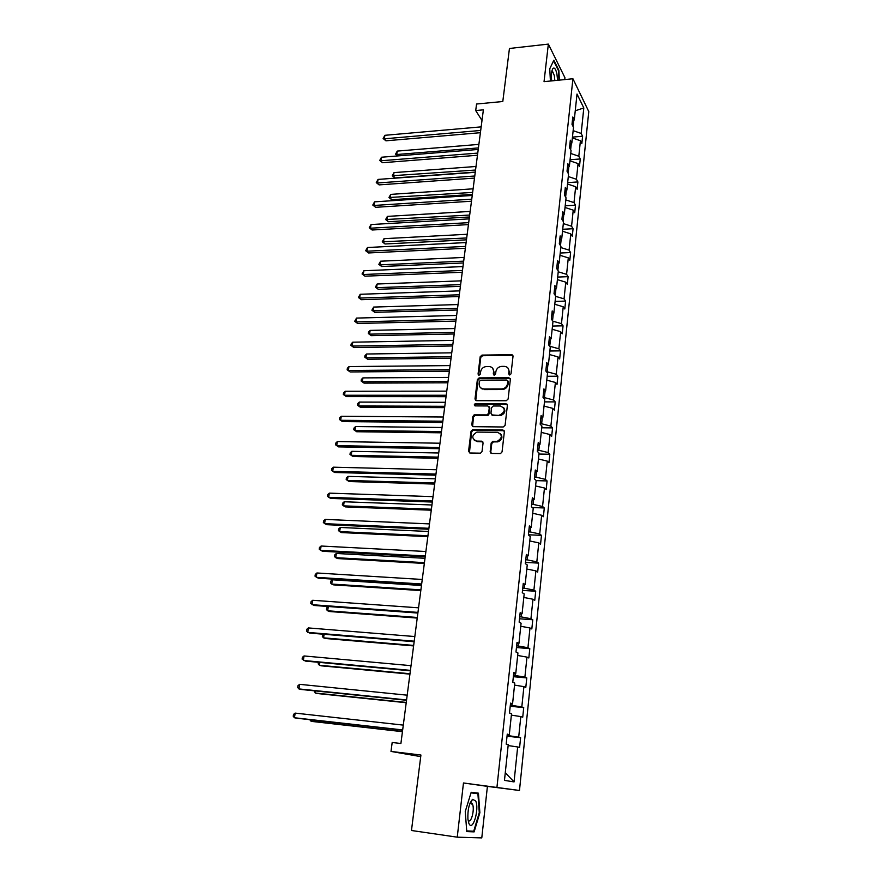 <?xml version="1.0" encoding="UTF-8"?>
<svg xmlns="http://www.w3.org/2000/svg" width="882" height="882" viewBox="0 0 882 882"><rect width="100%" height="100%" fill="white"/><g stroke="black" fill="none" stroke-linecap="round" stroke-linejoin="round"><path stroke-width="1.32" d="M509.708 375.015L511.009 373.858L513.015 356.328L511.582 354.707L482.002 355.093L480.183 356.736L478.055 374.078L479.091 375.214L480.337 374.056L480.613 371.807C481.307 368.654 483.248 366.89 486.434 366.526L488.937 366.504C492.079 366.791 493.611 368.522 493.556 371.708L493.292 373.968L494.339 375.115L495.596 373.957L495.86 371.697C496.544 368.522 498.495 366.747 501.715 366.383L504.239 366.361C507.415 366.647 508.98 368.389 508.936 371.598L508.671 373.869L509.708 375.015M470.371 803.237L470.304 802.565M564.745 79.578L564.943 77.737L548.35 44.1L509.443 48.477L502.795 101.518L476.567 104.021L475.707 110.559L482.002 120.47M457.24 837.172L481.781 837.9L487.415 786.38L519.476 790.493L463.469 782.973L457.24 837.172L411.475 830.491L420.923 755.036L391.002 751.431L420.725 756.624M490.16 451.672L491.638 453.425L500.546 453.546L502.045 451.893L504.372 431.684L502.883 429.964L472.609 429.633L471.021 431.287L468.562 451.275L470.007 453.006L480.525 453.172L482.035 451.518L483.071 442.907L481.605 441.176L476.578 441.099C471.418 438.464 471.539 435.465 476.93 432.092L497.437 432.279C502.652 434.848 502.586 437.858 497.261 441.331L492.729 441.375L491.175 443.04L490.16 451.672L490.998 453.271M512.905 355.556L511.549 354.707L512.1 355.347L482.597 355.722L480.767 357.364L478.694 375.159M391.002 751.431L392.181 742.479L400.902 743.504L483.38 109.842L475.707 110.559M548.35 44.1L544.04 81.662L572.925 78.763L496.952 787.262M506.246 400.737L508.109 399.061L510.369 379.37L508.892 377.717L479.158 377.882L477.382 379.536L474.99 399.017L476.423 400.671L506.246 400.737M507.393 405.356L505.099 425.3L503.225 426.987L473.237 426.668L471.793 424.97L472.84 416.502L474.483 414.86L486.963 414.915L488.606 413.261L489.278 407.638L487.823 405.963L475.288 405.907C473.932 405.202 473.987 404.43 475.464 403.592L505.904 403.669L507.393 405.356M504.471 780.372L508.241 744.651L506.191 744.154L507.26 734.122L509.3 734.673L511.527 713.648L509.498 713.009L510.557 703.119L512.563 703.803L514.757 683.076L512.762 682.293L513.798 672.547L515.783 673.363L517.943 652.934L515.981 652.019L516.995 642.405L518.958 643.353L521.086 623.199L519.145 622.163L520.159 612.681L522.078 613.751L524.184 593.873L522.276 592.715L523.269 583.355L525.165 584.568L527.238 564.954L525.363 563.664L526.345 554.436L528.208 555.77L530.258 536.421L528.406 535.021L529.365 525.915L531.218 527.359L533.235 508.275L531.405 506.753L532.353 497.779L534.183 499.333L536.168 480.503L534.36 478.871L535.308 470.007L537.105 471.683L539.067 453.094L537.281 451.352L538.218 442.621L539.982 444.396L541.923 426.05L540.17 424.209L541.085 415.587L542.827 417.462L544.745 399.37L543.014 397.418L543.918 388.907L545.638 390.891L547.524 373.031L545.826 370.98L546.708 362.579L548.417 364.652L550.28 347.023L548.593 344.884L549.475 336.582L551.151 338.765L552.992 321.357L551.327 319.119L552.198 310.927L553.852 313.198L555.671 296.021L554.028 293.684L554.888 285.603L556.52 287.962L558.317 271.006L556.696 268.58L557.545 260.598L559.155 263.045L560.93 246.299L559.32 243.785L560.158 235.913L561.757 238.449L563.499 221.9L561.922 219.309L562.749 211.526L564.326 214.15L566.046 197.811L564.491 195.131L565.307 187.458L566.861 190.159L568.57 174.019L567.027 171.262L567.832 163.677L569.364 166.455L571.051 150.524L569.529 147.691L570.323 140.194L571.834 143.049L573.498 127.306L571.999 124.395L572.793 116.997L574.281 119.93L577.015 94.032L583.807 107.946L581.172 133.458L582.594 136.258L581.844 143.512L580.411 140.723L578.812 156.235L580.257 158.969L579.496 166.301L578.052 163.589L576.431 179.278L577.886 181.935L577.126 189.365L575.659 186.73L574.006 202.606L575.494 205.197L574.722 212.705L573.234 210.148L571.569 226.222L573.068 228.725L572.286 236.332L570.775 233.862L569.088 250.135L570.61 252.561L569.816 260.256L568.295 257.864L566.586 274.335L568.129 276.672L567.324 284.467L565.781 282.163L564.05 298.844L565.605 301.093L564.8 308.987L563.234 306.76L561.481 323.661L563.058 325.822L562.242 333.815L560.654 331.676L558.879 348.787L560.478 350.86L559.651 358.952L558.041 356.912L556.244 374.233L557.865 376.217L557.027 384.409L555.395 382.457L553.576 400.009L555.219 401.894L554.37 410.196L552.716 408.344L550.875 426.116L552.54 427.902L551.68 436.314L550.004 434.55L548.141 452.554L549.828 454.252L548.946 462.763L547.259 461.11L545.363 479.345L547.072 480.933L546.19 489.565L544.47 488.011L542.562 506.488L544.293 507.966L543.389 516.709L541.647 515.264L539.707 533.985L541.471 535.363L540.556 544.216L538.792 542.882L536.829 561.856L538.604 563.113L537.678 572.087L535.892 570.863L533.908 590.102L535.705 591.238L534.768 600.333L532.96 599.231L530.942 618.723L532.772 619.748L531.824 628.965L529.983 627.973L527.943 647.73L529.795 648.634L528.836 657.972L526.962 657.112L524.889 677.133L526.774 677.916L525.804 687.387L523.908 686.648L521.813 706.956L523.721 707.607L522.728 717.198L520.81 716.592L518.682 737.176L520.612 737.694L519.608 747.429L517.668 746.955L514.052 781.915L504.471 780.372M519.476 790.493L588.779 111.551L572.925 78.763M508.738 734.651L508.627 735.676L507.117 735.511M508.627 735.676L518.682 737.176M511.373 715.126L520.81 716.592M507.205 734.596L509.3 734.673M512.001 703.814L511.836 705.368L510.325 705.214M511.836 705.368L521.813 706.956M514.537 685.093L523.908 686.648M510.48 703.836L512.563 703.803M515.22 673.407L515 675.469L513.5 675.336M515 675.469L524.889 677.133M517.668 655.48L526.962 657.112M513.699 673.506L515.783 673.363M518.395 643.419L518.12 645.977L516.632 645.856M518.12 645.977L527.943 647.73M520.755 626.264L529.983 627.973M516.874 643.584L518.958 643.353M521.527 613.839L521.207 616.893L519.718 616.783M521.207 616.893L530.942 618.723M523.809 597.445L532.96 599.231M520.005 614.081L522.078 613.751M524.614 584.678L524.239 588.184L522.761 588.096M524.239 588.184L533.908 590.102M526.808 569.011L535.892 570.863M523.092 584.987L525.165 584.568M527.657 555.903L527.238 559.872L525.771 559.794M527.238 559.872L536.829 561.856M529.773 540.964L538.792 542.882M526.146 556.277L528.208 555.77M530.666 527.524L530.192 531.934L528.737 531.868M530.192 531.934L539.707 533.985M532.706 513.269L541.647 515.264M529.156 527.954L531.218 527.359M533.621 499.521L533.114 504.361L531.659 504.306M533.114 504.361L542.562 506.488M535.595 485.949L544.47 488.011M532.122 500.017L534.183 499.333M536.554 471.881L535.991 477.151L534.547 477.107M535.991 477.151L545.363 479.345M538.439 458.982L547.259 461.11M535.043 472.443L537.105 471.683M539.431 444.616L538.836 450.294L537.403 450.261M538.836 450.294L548.141 452.554M541.261 432.367L550.004 434.55M537.932 445.245L539.982 444.396M542.287 417.715L541.636 423.779L540.214 423.768M541.636 423.779L550.875 426.116M544.029 406.095L552.716 408.344M540.787 418.388L542.827 417.462M545.098 391.156L544.414 397.617L543.18 397.606M544.414 397.617L553.576 400.009M546.774 380.153L555.395 382.457M543.599 391.895L545.638 390.891M547.865 364.95L547.149 371.774L546.487 371.785M512.277 354.884L511.703 354.895M547.149 371.774L556.244 374.233M549.486 354.542L558.041 356.912M546.377 365.732L548.417 364.652M550.611 339.074L549.684 346.273M549.839 346.273L558.879 348.787M552.154 329.262L560.654 331.676M549.122 339.912L551.151 338.765M552.54 320.761L553.312 313.529M552.86 321.18L561.481 323.661M554.789 304.29L563.234 306.76M551.823 314.422L553.852 313.198M555.23 295.393L555.98 288.315M555.638 296.363L564.05 298.844M557.402 279.638L565.781 282.163M554.502 289.252L556.52 287.962M557.876 270.355L558.615 263.409M558.229 271.799L566.586 274.335M559.971 255.284L568.295 257.864M557.137 264.402L559.155 263.045M560.5 245.626L561.217 238.824M560.798 247.544L569.088 250.135M562.518 231.238L570.775 233.862M559.739 239.871L561.757 238.449M563.08 221.206L563.785 214.547M563.322 223.587L571.569 226.222M565.031 207.479L573.234 210.148M562.319 215.638L564.326 214.15M565.627 197.094L566.321 190.567M565.825 199.927L574.006 202.606M567.512 184.007L575.659 186.73M564.855 191.703L566.861 190.159M568.151 173.28L568.824 166.885M568.295 176.543L576.431 179.278M569.959 160.822L578.052 163.589M567.369 168.065L569.364 166.455M570.643 149.764L571.304 143.501M570.742 153.457L578.812 156.235M572.385 137.923L580.411 140.723M569.849 144.714L571.834 143.049M573.102 126.523L573.752 120.393M573.146 130.635L581.172 133.458M583.807 107.946L575.251 110.779M572.297 121.65L574.281 119.93M508.153 745.566L517.668 746.955M514.052 781.915L505.276 772.72M572.473 137.096L582.594 136.258M570.081 159.73L580.257 158.969M567.655 182.629L577.886 181.935M565.208 205.815L575.494 205.197M562.727 229.276L573.068 228.725M560.213 253.024L570.61 252.561M557.667 277.069L568.129 276.672M555.098 301.412L565.605 301.093M552.496 326.053L563.058 325.822M549.861 351.014L560.478 350.86M547.182 376.283L557.865 376.217M544.481 401.872L555.219 401.894M504.625 388.984L501.637 388.984M483.788 389.017L482.068 389.017L483.788 389.017M541.735 427.792L552.54 427.902M501.472 415.323L499.664 415.301M492.707 415.257L492.123 415.257L492.707 415.257M474.792 415.135L473.722 415.135M538.968 454.043L549.828 454.252M536.157 480.635L547.072 480.933M532.342 507.536L544.293 507.966M528.428 534.768L541.471 535.363M525.496 562.407L538.604 563.113M522.519 590.411L535.705 591.238M519.509 618.789L532.772 619.748M516.455 647.542L529.795 648.634M513.357 676.692L526.774 677.916M510.226 706.239L523.721 707.607M507.04 736.194L520.612 737.694M559.386 80.119L558.868 70.273L553.863 60.185L549.751 68.752L550.412 81.023M487.415 786.38L463.469 782.973M478.441 793.172L471.197 792.268L465.255 811.517L466.765 831.572L474.13 831.88L479.863 812.741L478.441 793.172M509.278 374.938L509.498 372.204L508.065 368.18M492.652 368.235L494.129 372.314L493.909 375.048M510.237 378.521L479.753 378.477L477.978 380.131L475.751 400.527M507.823 381.2L506.797 380.043L480.679 380.175L479.444 381.333L479.158 383.714C479.08 386.911 480.613 388.675 483.755 388.984L501.957 388.94C505.055 388.455 506.918 386.68 507.547 383.615L507.823 381.2L508.385 381.807L507.778 380.726M480.756 387.948L483.755 388.984M508.385 381.807L508.109 384.21C507.481 387.275 505.629 389.05 502.531 389.535L484.35 389.579M489.102 406.701L489.863 408.212L489.19 413.823L487.548 415.477L475.089 415.411L473.436 417.065L472.609 426.535M507.227 404.441L476.06 404.154L474.946 405.863M499.366 415.003L499.951 414.97C505.518 411.651 505.673 408.664 500.414 406.007L493.281 405.985L491.594 407.649L490.932 413.272L492.399 414.959L500.524 415.532C504.967 413.768 505.97 411.078 503.523 407.451M491.704 414.794L492.399 414.959M499.94 415.565L492.983 415.521M500.447 433.646C503.027 437.152 502.156 439.898 497.845 441.86L493.314 441.915L491.77 443.558L490.756 452.19M474.329 440.394L476.578 441.099M482.84 441.86L477.184 441.628M504.162 430.692L473.226 430.173L471.627 431.827L469.422 452.874M558.317 70.328L558.868 70.273M471.804 804.086L471.738 803.061M471.583 801.043L471.539 800.404M471.021 792.852L477.901 793.712L479.279 812.675L479.863 812.741M467.68 830.954L474.13 831.88M478.882 144.394L397.275 151.087L396.757 154.515L478.43 147.911M397.539 155.938L395.533 154.218L397.275 151.087M395.533 154.218L397.848 155.916M480.701 130.459L384.354 138.805L384.894 135.31L481.164 126.865M480.403 132.697L385.93 140.811L384.354 138.805L383.13 138.518L384.894 135.31M385.93 140.811L383.13 138.518M476.015 166.477L394.011 172.607L393.482 176.08L395.015 177.955L475.277 172.089M395.015 177.955L392.27 175.739L475.552 170.039M392.27 175.739L394.011 172.607M473.105 188.814L390.715 194.382L390.186 197.899L391.729 199.718L472.377 194.404M391.729 199.718L388.962 197.513L472.631 192.419M388.962 197.513L390.715 194.382M477.757 153.093L380.947 160.767L381.487 157.228L478.231 149.455M477.471 155.265L382.545 162.718L379.723 160.436L381.487 157.228M382.545 162.718L379.723 160.436M474.77 176.003L377.496 182.982L378.047 179.41L475.255 172.31M474.494 178.098L379.106 184.889L376.272 182.618L378.047 179.41M379.106 184.889L376.272 182.618M557.622 80.295L556.895 73.845C555.682 68.774 554.315 67.043 552.793 68.675C551.493 71.089 551.118 75.168 551.669 80.89M554.844 80.571L554.326 75.609L552.793 71.883L551.757 71.806M549.751 68.785L553.576 60.803L558.438 70.571L558.945 80.163M475.696 800.966L472.598 799.335C469.125 803.182 467.559 809.808 467.912 819.202L468.882 823.369C472.587 832.564 479.588 809.169 475.696 800.966M467.989 819.841L468.177 820.15C470.922 824.527 474.99 809.323 472.498 804.175L472.113 803.469L469.93 803.447M470.271 802.631L470.327 803.226M479.279 812.675L473.722 831.219L466.71 830.91M471.032 792.808L477.901 793.712M470.161 211.415L387.385 216.399L386.845 219.96L388.411 221.724L469.433 216.983M388.411 221.724L385.621 219.53L469.687 215.065M385.621 219.53L387.385 216.399M471.76 199.178L374.001 205.462L374.563 201.846L472.245 195.451M471.495 201.217L375.644 207.314L372.777 205.054L374.563 201.846M375.644 207.314L372.777 205.054M467.184 234.281L384.012 238.68L383.472 242.274L385.048 243.983L466.468 239.838M385.048 243.983L382.248 241.8L466.71 237.975M382.248 241.8L384.012 238.68M468.706 222.65L370.473 228.206L371.035 224.546L469.191 218.868M468.441 224.612L372.127 230.004L369.238 227.754L371.035 224.546M372.127 230.004L369.238 227.754M464.175 257.434L380.605 261.204L380.054 264.843L381.652 266.507L463.458 262.957M381.652 266.507L378.83 264.335L380.054 264.843L463.689 261.16M378.83 264.335L380.605 261.204M465.608 246.398L366.901 251.216L367.474 247.511L466.104 242.572M465.365 248.294L368.577 252.958L365.666 250.72L367.474 247.511M368.577 252.958L365.666 250.72M461.121 280.851L377.154 284.004L376.592 287.675L378.213 289.285L460.415 286.352M378.213 289.285L375.368 287.124L376.592 287.675L460.636 284.632M375.368 287.124L377.154 284.004M462.477 270.443L363.274 274.511L363.858 270.752L462.984 266.573M462.245 272.262L364.972 276.187L362.05 273.971L363.858 270.752M364.972 276.187L362.05 273.971M458.045 304.555L373.659 307.068L373.097 310.784L374.74 312.327L457.328 310.023M374.74 312.327L371.873 310.188L373.097 310.784L457.538 308.38M371.873 310.188L373.659 307.068M459.313 294.786L359.613 298.072L360.209 294.279L459.82 290.873M459.081 296.528L361.333 299.693L358.39 297.488L360.209 294.279M361.333 299.693L358.39 297.488M454.914 328.545L370.12 330.397L369.558 334.157L371.212 335.656L454.208 333.98M371.212 335.656L368.334 333.517L369.558 334.157L454.417 332.415M368.334 333.517L368.555 332.018L370.12 330.397M456.104 319.438L355.92 321.93L356.515 318.082L456.622 315.469M455.884 321.103L357.651 323.485L354.685 321.291L356.515 318.082M357.651 323.485L354.685 321.291M451.76 352.822L366.548 354.002L365.975 357.816L367.651 359.25L451.055 358.235M367.651 359.25L364.751 357.133L365.975 357.816L451.242 356.747M364.751 357.133L364.983 355.6L366.548 354.002M448.552 377.408L362.932 377.893L362.348 381.752L364.057 383.119L447.858 382.788M364.057 383.119L361.124 381.013L362.348 381.752L448.045 381.377M361.124 381.013L361.355 379.481L362.932 377.893M506.411 404.177L507.04 404.177M445.322 402.291L359.272 402.082L358.687 405.974L360.407 407.286L444.616 407.649M360.407 407.286L357.453 405.191L358.687 405.974L444.793 406.304M357.453 405.191L357.695 403.636L359.272 402.082M442.036 427.483L355.567 426.546L354.972 430.493L356.714 431.739L441.342 432.808M356.714 431.739L353.737 429.666L354.972 430.493L441.507 431.552M353.737 429.666L353.98 428.079L355.567 426.546M438.718 452.995L351.819 451.319L351.212 455.31L352.976 456.49L438.034 458.287M351.819 451.319L350.231 452.83L349.989 454.428L351.212 455.31L438.178 457.119M435.355 478.827L348.026 476.379L347.409 480.425L349.195 481.539L434.672 484.075M348.026 476.379L346.428 477.879L346.185 479.488L347.409 480.425L434.815 482.994M431.948 504.989L344.178 501.759L343.561 505.86L345.369 506.896L431.276 510.204M344.178 501.759L342.58 503.236L342.326 504.868L343.561 505.86L431.397 509.212M428.509 531.482L340.287 527.458L339.658 531.603L341.499 532.574L427.825 536.653M340.287 527.458L338.688 528.902L338.434 530.556L339.658 531.603L427.946 535.749M425.014 558.306L336.351 553.466L335.722 557.667L337.574 558.56L424.341 563.444M336.351 553.466L334.741 554.888L334.487 556.564L335.722 557.667L424.451 562.639M421.475 585.483L332.36 579.805L331.72 584.06L333.605 584.876L420.813 590.587M332.36 579.805L330.75 581.205L330.485 582.903L331.72 584.06L420.901 589.871M452.852 344.399L352.161 346.075L352.767 342.183L453.381 340.375M452.642 345.976L353.925 347.574L350.937 345.391L351.179 343.837L352.767 342.183M353.925 347.574L350.937 345.391M449.566 369.668L348.368 370.506L348.985 366.57L450.096 365.6M449.368 371.168L350.154 371.95L347.144 369.779L347.387 368.202L348.985 366.57M350.154 371.95L347.144 369.779M446.237 395.268L344.531 395.246L345.149 391.266L446.766 391.145M446.049 396.68L346.339 396.613L343.296 394.463L343.55 392.876L345.149 391.266M346.339 396.613L343.296 394.463M488.253 415.235L487.062 415.224M442.863 421.188L340.639 420.295L341.268 416.26L443.403 417.021M442.687 422.522L342.47 421.596L339.405 419.457L339.658 417.848L341.268 416.26M342.47 421.596L339.405 419.457M439.445 447.45L336.703 445.653L337.332 441.562L439.986 443.216M439.28 448.695L338.556 446.887L335.469 444.76L335.722 443.128L337.332 441.562M435.984 474.053L332.712 471.33L333.352 467.184L436.535 469.764M435.829 475.2L334.587 472.487L331.478 470.382L331.742 468.728L333.352 467.184M432.467 500.998L328.677 497.327L329.328 493.137L433.04 496.654M432.334 502.045L330.574 498.418L327.442 496.323L327.707 494.648L329.328 493.137M428.917 528.296L324.587 523.654L325.249 519.41L429.49 523.897M428.795 529.255L326.516 524.669L323.352 522.596L323.617 520.898L325.249 519.41M425.311 555.958L320.442 550.324L321.114 546.024L425.896 551.504M425.201 556.818L322.393 551.261L319.218 549.199L319.482 547.49L321.114 546.024M421.673 583.994L316.252 577.324L316.925 572.98L422.257 579.474M421.574 584.744L318.226 578.184L315.017 576.155L315.293 574.414L316.925 572.98M328.325 606.507L327.674 610.785L329.581 611.524L417.23 618.073M328.291 606.507L326.704 607.852L326.45 609.561L327.674 610.785L417.307 617.466M417.969 612.395L312.007 604.688L312.691 600.278L418.564 607.819M417.892 613.045L314.003 605.46L310.773 603.453L311.048 601.689L312.691 600.278M324.113 634.279L323.573 637.851L325.502 638.513L413.603 645.922M323.352 634.224L322.349 636.572L323.573 637.851L413.669 645.415M414.22 641.192L307.697 632.394L308.391 627.929L414.827 636.55M414.154 641.732L309.725 633.089L306.473 631.104L306.749 629.318L308.391 627.929M319.857 662.426L319.427 665.26L321.379 665.833L409.932 674.135M318.446 662.294L318.193 663.914L319.427 665.26L409.987 673.727M410.428 670.375L303.342 660.475L304.047 655.954L411.034 665.667M410.373 670.805L305.392 661.081L302.107 659.108L302.394 657.311L304.047 655.954M315.536 690.937L315.227 693.02L317.2 693.517L406.216 702.722M314.124 690.793L315.227 693.02L406.249 702.425M406.58 699.955L298.921 688.919L299.637 684.333L407.197 695.181M406.536 700.275L301.005 689.448L298.921 688.919L297.697 687.497L297.973 685.667L299.637 684.333M311.17 719.833L310.971 721.145L312.978 721.553L402.446 731.685M309.736 719.679L310.971 721.145L402.468 731.498M402.666 729.943L294.445 717.75L295.172 713.108L403.306 725.114M402.644 730.142L296.561 718.18L294.445 717.75L293.221 716.25L293.508 714.398L295.172 713.108M509.498 372.204L508.936 371.598M493.865 374.574L493.292 373.968M494.129 372.314L493.556 371.708M478.639 374.674L478.055 374.078M480.767 357.364L480.183 356.736M482.597 355.722L482.002 355.093M509.234 374.475L508.671 373.869M475.585 399.59L474.99 399.017M477.978 380.131L477.382 379.536M479.808 378.477L479.213 377.882M509.454 378.323L508.892 377.717M502.178 389.546L501.604 388.951M508.109 384.21L507.547 383.615M472.399 425.521L471.793 424.97M473.436 417.065L472.84 416.502M475.288 415.4L474.681 414.849M487.338 415.488L486.743 414.926M489.19 413.823L488.606 413.261M489.863 408.212L489.278 407.638M476.17 404.154L475.574 403.581M506.477 404.243L505.904 403.669M491.77 443.558L491.175 443.04M493.644 441.882L493.049 441.353M496.952 441.937L496.368 441.408M482.2 441.706L481.605 441.176M469.18 451.782L468.562 451.275M471.627 431.827L471.021 431.287M473.48 430.162L472.873 429.622M503.457 430.504L502.883 429.964M479.753 378.477L479.158 377.882M502.531 389.535L501.957 388.94M475.089 415.411L474.483 414.86M487.548 415.477L486.963 414.915M476.06 404.154L475.464 403.592M500.524 415.532L499.951 414.97M493.314 441.915L492.729 441.375M497.845 441.86L497.261 441.331M473.226 430.173L472.609 429.633M551.9 71.045L552.793 68.675M551.724 71.993L552.793 71.883M470.371 803.072L472.598 799.335M470.04 803.193L472.113 803.469"/></g></svg>
